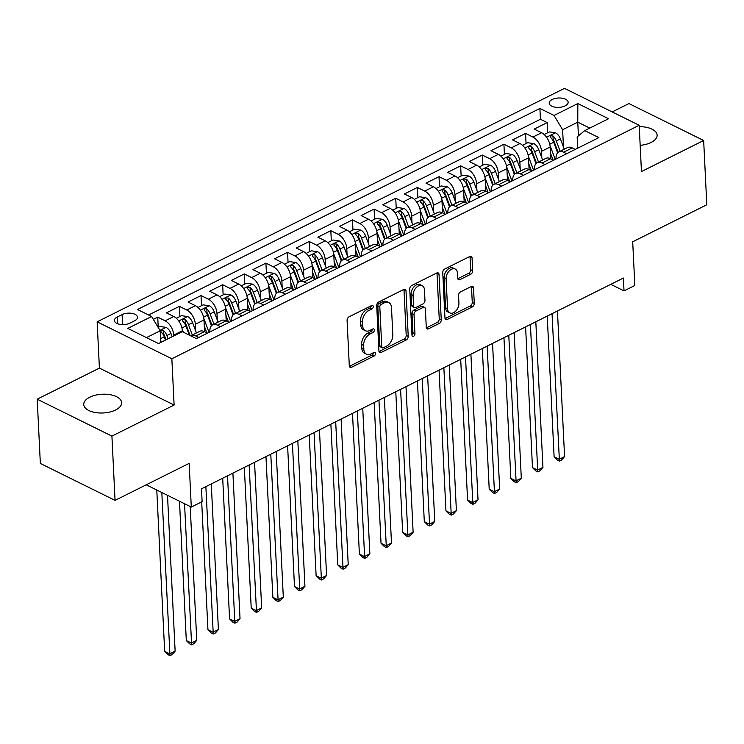 <?xml version="1.0" encoding="UTF-8"?>
<svg xmlns="http://www.w3.org/2000/svg" width="744" height="744" viewBox="0 0 744 744"><rect width="100%" height="100%" fill="white"/><g stroke="black" fill="none" stroke-linecap="round" stroke-linejoin="round"><path stroke-width="1.12" d="M373.218 306.556A2.037 1.321 116.3 0 0 372.632 305.468A2.037 1.321 116.3 0 0 371.637 305.533L349.076 316.805A2.911 1.888 116.3 0 0 347.076 320.385L349.299 365.806A2.911 1.888 116.3 0 0 350.136 367.359A2.911 1.888 116.3 0 0 351.549 367.276L374.111 356.004A2.037 1.321 116.3 0 0 375.506 353.493A2.037 1.321 116.3 0 0 374.93 352.405A2.037 1.321 116.3 0 0 373.934 352.47L371.014 353.93A9.3 6.045 116.3 0 1 366.494 354.191A9.3 6.045 116.3 0 1 363.825 349.243L363.639 345.458A9.3 6.045 116.3 0 1 370.038 333.991L372.958 332.531A2.037 1.321 116.3 0 0 374.362 330.02A2.037 1.321 116.3 0 0 373.776 328.941A2.037 1.321 116.3 0 0 372.791 328.997L369.87 330.457A9.3 6.045 116.3 0 1 365.351 330.717A9.3 6.045 116.3 0 1 362.681 325.779L362.495 321.994A9.3 6.045 116.3 0 1 368.894 310.518L371.814 309.058A2.037 1.321 116.3 0 0 373.218 306.556M640.175 145.34A18.953 9.384 -2.8 0 0 651.093 142.467A18.953 9.384 -2.8 0 0 657.11 135.157A18.953 9.384 -2.8 0 0 639.254 126.666M89.764 397.212A18.953 9.384 -2.8 0 0 83.746 404.522A18.953 9.384 -2.8 0 0 95.344 412.529A18.953 9.384 -2.8 0 0 115.608 409.991A18.953 9.384 -2.8 0 0 121.616 402.671A18.953 9.384 -2.8 0 0 110.019 394.673A18.953 9.384 -2.8 0 0 89.764 397.212M552.215 99.501A9.477 4.687 -2.8 0 0 549.212 103.165A9.477 4.687 -2.8 0 0 555.005 107.164A9.477 4.687 -2.8 0 0 565.142 105.89A9.477 4.687 -2.8 0 0 568.146 102.235A9.477 4.687 -2.8 0 0 562.352 98.236A9.477 4.687 -2.8 0 0 552.215 99.501M470.682 274.276A2.911 1.888 116.3 0 0 472.682 270.695L472.059 257.945A2.911 1.888 116.3 0 0 471.222 256.401A2.911 1.888 116.3 0 0 469.808 256.485L444.754 269.002A2.911 1.888 116.3 0 0 442.754 272.592L444.968 318.014A2.911 1.888 116.3 0 0 445.805 319.557A2.911 1.888 116.3 0 0 447.218 319.474L472.282 306.956A2.911 1.888 116.3 0 0 474.281 303.375L473.528 287.974A2.911 1.888 116.3 0 0 472.691 286.431A2.911 1.888 116.3 0 0 471.278 286.514L460.555 291.871A2.911 1.888 116.3 0 0 458.555 295.461L458.927 303.096A7.775 5.05 116.3 0 1 455.923 310.88A7.775 5.05 116.3 0 1 449.804 312.899A7.775 5.05 116.3 0 1 447.562 308.769L446.102 278.861A7.775 5.05 116.3 0 1 449.106 271.076A7.775 5.05 116.3 0 1 455.226 269.049A7.775 5.05 116.3 0 1 457.467 273.188L457.709 278.172A2.911 1.888 116.3 0 0 458.546 279.716A2.911 1.888 116.3 0 0 459.959 279.632L470.682 274.276L468.664 273.281A2.911 1.888 116.3 0 0 470.664 269.691L470.041 256.95A2.911 1.888 116.3 0 0 469.957 256.42M111.916 436.114L174.115 405.043L99.408 368.113L37.2 399.184L111.916 436.114L115.06 500.387L189.162 463.373L191.292 507.073L202.117 501.67L201.485 488.817L623.388 278.042L624.021 290.895L634.837 285.491L632.698 241.791L706.8 204.767L703.657 140.495L628.94 103.565L612.182 111.944M174.115 405.043L171.855 358.766L639.189 125.29L641.449 171.566L703.657 140.495M406.01 290.941A2.911 1.888 116.3 0 0 405.173 289.397A2.911 1.888 116.3 0 0 403.76 289.481L378.705 301.999A2.911 1.888 116.3 0 0 376.706 305.589L378.919 351.01A2.911 1.888 116.3 0 0 379.756 352.554A2.911 1.888 116.3 0 0 381.17 352.47L406.233 339.952A2.911 1.888 116.3 0 0 408.233 336.372L406.01 290.941L403.992 289.946A2.911 1.888 116.3 0 0 403.908 289.416M411.73 285.501L436.784 272.983A2.911 1.888 116.3 0 1 438.197 272.899A2.911 1.888 116.3 0 1 439.034 274.443L441.257 319.873A2.911 1.888 116.3 0 1 439.258 323.454L428.525 328.811A2.911 1.888 116.3 0 1 427.121 328.894A2.911 1.888 116.3 0 1 426.284 327.351L425.382 308.927A2.911 1.888 116.3 0 0 424.545 307.384A2.911 1.888 116.3 0 0 423.131 307.467L416.017 311.02A2.911 1.888 116.3 0 0 414.017 314.6L414.957 333.786A2.037 1.321 116.3 0 1 414.176 335.823A2.037 1.321 116.3 0 1 412.567 336.353A2.037 1.321 116.3 0 1 411.981 335.265L409.73 289.091A2.911 1.888 116.3 0 1 411.73 285.501M115.06 500.387L40.343 463.456L37.2 399.184M547.686 132.748L547.193 122.611L534.211 129.093L541.576 132.739L532.927 137.063A11.848 6.845 63.5 0 1 541.502 151.339L541.827 157.933M526.054 143.555L525.552 133.418L512.57 139.9L519.944 143.546L511.286 147.87A11.848 6.845 63.5 0 1 519.87 162.145L520.196 168.739M504.413 154.361L503.921 144.224L490.938 150.716L498.313 154.352L489.654 158.677A11.848 6.845 63.5 0 1 498.238 172.952L498.554 179.546M482.782 165.177L482.279 155.04L469.306 161.522L476.671 165.168L468.013 169.483A11.848 6.845 63.5 0 1 476.597 183.768L476.923 190.352M461.141 175.984L460.648 165.847L447.665 172.329L455.04 175.975L446.381 180.299A11.848 6.845 63.5 0 1 454.965 194.575L455.282 201.159M439.509 186.791L439.016 176.654L426.033 183.136L433.399 186.781L424.75 191.106A11.848 6.845 63.5 0 1 433.324 205.381L433.65 211.975M417.868 197.597L417.375 187.46L404.392 193.952L411.767 197.588L403.108 201.912A11.848 6.845 63.5 0 1 411.692 216.188L412.009 222.782M396.236 208.413L395.743 198.276L382.76 204.758L390.126 208.404L381.477 212.719A11.848 6.845 63.5 0 1 390.051 227.004L390.377 233.588M374.595 219.22L374.102 209.083L361.119 215.565L368.494 219.21L359.836 223.535A11.848 6.845 63.5 0 1 368.419 237.81L368.736 244.395M352.963 230.026L352.47 219.889L339.487 226.371L346.853 230.017L338.204 234.341A11.848 6.845 63.5 0 1 346.778 248.617L347.104 255.211M331.331 240.833L330.829 230.696L317.846 237.187L325.221 240.823L316.563 245.148A11.848 6.845 63.5 0 1 325.147 259.423L325.472 266.017M309.69 251.649L309.197 241.502L296.214 247.994L303.58 251.639L294.931 255.955A11.848 6.845 63.5 0 1 303.506 270.23L303.831 276.824M288.058 262.455L287.556 252.318L274.573 258.8L281.948 262.446L273.29 266.771A11.848 6.845 63.5 0 1 281.874 281.046L282.199 287.63M266.417 273.262L265.924 263.125L252.941 269.607L260.316 273.253L251.658 277.577A11.848 6.845 63.5 0 1 260.242 291.853L260.558 298.446M244.785 284.069L244.283 273.932L231.31 280.423L238.675 284.059L230.026 288.384A11.848 6.845 63.5 0 1 238.601 302.659L238.926 309.253M223.144 294.875L222.651 284.738L209.668 291.229L217.043 294.875L208.385 299.19A11.848 6.845 63.5 0 1 216.969 313.466L217.285 320.06M201.512 305.691L201.02 295.554L188.037 302.036L195.402 305.682L186.753 310.006A11.848 6.845 63.5 0 1 195.328 324.282L195.653 330.866M179.871 316.498L179.378 306.361L166.396 312.843L173.77 316.488A11.848 6.845 63.5 0 1 182.345 330.764L182.392 331.722M541.576 132.739A11.848 6.845 -116.5 0 1 550.16 147.014L550.737 158.77M519.944 143.546A11.848 6.845 -116.5 0 1 528.528 157.821L529.096 169.576M498.313 154.352A11.848 6.845 -116.5 0 1 506.887 168.628L507.464 180.383M476.671 165.168A11.848 6.845 -116.5 0 1 485.255 179.444L485.823 191.189M455.04 175.975A11.848 6.845 -116.5 0 1 463.614 190.25L464.191 202.005M433.399 186.781A11.848 6.845 -116.5 0 1 441.983 201.057L442.559 212.812M411.767 197.588A11.848 6.845 -116.5 0 1 420.341 211.863L420.918 223.619M390.126 208.404A11.848 6.845 -116.5 0 1 398.71 222.679L399.286 234.425M368.494 219.21A11.848 6.845 -116.5 0 1 377.069 233.486L377.645 245.241M346.853 230.017A11.848 6.845 -116.5 0 1 355.437 244.292L356.013 256.048M325.221 240.823A11.848 6.845 -116.5 0 1 333.796 255.099L334.372 266.854M303.58 251.639A11.848 6.845 -116.5 0 1 312.164 265.915L312.74 277.661M281.948 262.446A11.848 6.845 -116.5 0 1 290.532 276.722L291.099 288.467M260.316 273.253A11.848 6.845 -116.5 0 1 268.891 287.528L269.468 299.283M238.675 284.059A11.848 6.845 -116.5 0 1 247.259 298.335L247.826 310.09M217.043 294.875A11.848 6.845 -116.5 0 1 225.618 309.151L226.195 320.897M195.402 305.682A11.848 6.845 -116.5 0 1 203.986 319.957L204.563 331.703M129.837 323.156L134.599 320.785A9.179 4.548 -2.8 0 0 137.51 317.242A9.179 4.548 -2.8 0 0 131.893 313.363A9.179 4.548 -2.8 0 0 122.081 314.591L117.32 316.972A9.179 4.548 -2.8 0 0 114.409 320.515A9.179 4.548 -2.8 0 0 120.026 324.384A9.179 4.548 -2.8 0 0 129.837 323.156M171.855 358.766L97.139 321.836L564.482 88.359L639.189 125.29M547.193 122.611L540.423 119.263L539.902 108.466L137.473 309.513L151.599 316.498L160.183 330.773L160.751 342.435M539.902 108.466L554.038 115.45L577.837 103.565L608.527 118.733L584.728 130.628L598.864 137.612L196.435 338.659L182.299 331.666L158.5 343.561L127.801 328.392L151.599 316.498M556.066 158.993L556.047 158.528A11.848 6.845 63.5 0 1 558.828 151.916A11.848 6.845 63.5 0 1 563.617 152.232L566.621 153.72M534.434 169.799L534.406 169.334A11.848 6.845 63.5 0 1 537.187 162.722A11.848 6.845 63.5 0 1 541.985 163.038L544.989 164.526M512.793 180.606L512.774 180.141A11.848 6.845 63.5 0 1 515.555 173.538A11.848 6.845 63.5 0 1 520.344 173.845L523.348 175.333M491.161 191.413L491.133 190.948A11.848 6.845 63.5 0 1 493.914 184.345A11.848 6.845 63.5 0 1 498.713 184.661L501.716 186.14M469.52 202.228L469.501 201.754A11.848 6.845 63.5 0 1 472.282 195.151A11.848 6.845 63.5 0 1 477.071 195.467L480.075 196.955M447.888 213.035L447.86 212.57A11.848 6.845 63.5 0 1 450.65 205.958A11.848 6.845 63.5 0 1 455.44 206.274L458.444 207.762M426.247 223.842L426.228 223.377A11.848 6.845 63.5 0 1 429.009 216.774A11.848 6.845 63.5 0 1 433.798 217.081L436.802 218.569M404.615 234.648L404.597 234.183A11.848 6.845 63.5 0 1 407.377 227.58A11.848 6.845 63.5 0 1 412.167 227.897L415.171 229.375M382.983 245.464L382.955 244.99A11.848 6.845 63.5 0 1 385.736 238.387A11.848 6.845 63.5 0 1 390.526 238.703L393.539 240.191M361.342 256.271L361.324 255.806A11.848 6.845 63.5 0 1 364.104 249.194A11.848 6.845 63.5 0 1 368.894 249.51L371.898 250.998M339.71 267.077L339.683 266.612A11.848 6.845 63.5 0 1 342.463 260.009A11.848 6.845 63.5 0 1 347.262 260.316L350.266 261.804M318.069 277.884L318.051 277.419A11.848 6.845 63.5 0 1 320.831 270.816A11.848 6.845 63.5 0 1 325.621 271.132L328.625 272.611M296.438 288.7L296.41 288.226A11.848 6.845 63.5 0 1 299.19 281.623A11.848 6.845 63.5 0 1 303.989 281.939L306.993 283.427M274.796 299.507L274.778 299.042A11.848 6.845 63.5 0 1 277.558 292.429A11.848 6.845 63.5 0 1 282.348 292.745L285.352 294.233M253.165 310.313L253.137 309.848A11.848 6.845 63.5 0 1 255.917 303.236A11.848 6.845 63.5 0 1 260.716 303.552L263.72 305.04M231.524 321.12L231.505 320.655A11.848 6.845 63.5 0 1 234.286 314.052A11.848 6.845 63.5 0 1 239.075 314.368L242.079 315.847M209.892 331.936L209.864 331.461A11.848 6.845 63.5 0 1 212.654 324.858A11.848 6.845 63.5 0 1 217.443 325.175L220.447 326.663M158.24 327.304L157.747 317.167L165.112 320.813A11.848 6.845 63.5 0 1 173.696 335.088L173.733 335.944M190.715 335.832A11.848 6.845 63.5 0 1 191.013 335.665L199.671 331.34A11.848 6.845 63.5 0 1 204.46 331.657L207.464 333.145M191.013 335.665A11.848 6.845 63.5 0 1 195.802 335.981L198.806 337.469M575.279 149.395L572.276 147.907A11.848 6.845 -116.5 0 0 567.477 147.591L558.828 151.916M553.638 160.202L550.634 158.714A11.848 6.845 -116.5 0 0 545.845 158.398L537.187 162.722M532.006 171.008L529.003 169.53A11.848 6.845 -116.5 0 0 524.204 169.214L515.555 173.538M510.365 181.824L507.361 180.336A11.848 6.845 -116.5 0 0 502.572 180.02L493.914 184.345M488.734 192.631L485.73 191.143A11.848 6.845 -116.5 0 0 480.94 190.827L472.282 195.151M467.093 203.438L464.089 201.95A11.848 6.845 -116.5 0 0 459.299 201.633L450.65 205.958M445.461 214.244L442.457 212.765A11.848 6.845 -116.5 0 0 437.667 212.449L429.009 216.774M423.829 225.051L420.825 223.572A11.848 6.845 -116.5 0 0 416.026 223.256L407.377 227.58M402.188 235.867L399.184 234.379A11.848 6.845 -116.5 0 0 394.394 234.062L385.736 238.387M380.556 246.673L377.552 245.185A11.848 6.845 -116.5 0 0 372.753 244.869L364.104 249.194M358.915 257.48L355.911 256.001A11.848 6.845 -116.5 0 0 351.122 255.685L342.463 260.009M337.283 268.286L334.279 266.808A11.848 6.845 -116.5 0 0 329.48 266.492L320.831 270.816M315.642 279.102L312.638 277.614A11.848 6.845 -116.5 0 0 307.849 277.298L299.19 281.623M294.01 289.909L291.006 288.421A11.848 6.845 -116.5 0 0 286.208 288.105L277.558 292.429M272.369 300.716L269.365 299.237A11.848 6.845 -116.5 0 0 264.576 298.921L255.917 303.236M250.737 311.522L247.733 310.043A11.848 6.845 -116.5 0 0 242.944 309.727L234.286 314.052M229.096 322.338L226.092 320.85A11.848 6.845 -116.5 0 0 221.303 320.534L212.654 324.858M179.378 306.361L186.753 310.006M201.02 295.554L208.385 299.19M222.651 284.738L230.026 288.384M244.283 273.932L251.658 277.577M265.924 263.125L273.29 266.771M287.556 252.318L294.931 255.955M309.197 241.502L316.563 245.148M330.829 230.696L338.204 234.341M352.47 219.889L359.836 223.535M374.102 209.083L381.477 212.719M395.743 198.276L403.108 201.912M417.375 187.46L424.75 191.106M439.016 176.654L446.381 180.299M460.648 165.847L468.013 169.483M482.279 155.04L489.654 158.677M503.921 144.224L511.286 147.87M525.552 133.418L532.927 137.063M540.423 119.263L148.595 315.01M157.747 317.167L153.329 319.371M578.432 135.854L577.763 122.165L562.613 129.735L563.468 147.117M160.183 330.773L146.484 337.618M99.408 368.113L97.139 321.836M610.768 284.348L624.021 290.895M146.243 484.809L191.292 507.073M589.778 128.108L577.763 122.165L577.837 103.565M577.707 148.177L577.149 136.915L584.728 130.628M562.613 129.735L554.038 115.45M371.191 305.747A2.037 1.321 116.3 0 1 369.796 308.062L366.876 309.523A9.3 6.045 116.3 0 0 360.477 320.99L362.495 321.994M365.351 330.717L363.332 329.722A9.3 6.045 116.3 0 1 360.663 324.775L360.477 320.99M366.494 354.191L364.476 353.195A9.3 6.045 116.3 0 1 361.807 348.248L361.621 344.463A9.3 6.045 116.3 0 1 368.02 332.996L370.94 331.536A2.037 1.321 116.3 0 0 372.344 329.22M349.382 366.346A2.911 1.888 116.3 0 0 349.522 366.271L372.093 355A2.037 1.321 116.3 0 0 373.488 352.693M379.003 351.54A2.911 1.888 116.3 0 0 379.152 351.475L404.215 338.957A2.911 1.888 116.3 0 0 406.215 335.367L403.992 289.946M381.207 304.37A2.037 1.321 116.3 0 0 379.812 306.872L381.765 346.751A2.037 1.321 116.3 0 0 382.342 347.829A2.037 1.321 116.3 0 0 383.337 347.774L386.415 346.23A9.3 6.045 116.3 0 0 392.813 334.763L391.483 307.505A9.3 6.045 116.3 0 0 388.805 302.566A9.3 6.045 116.3 0 0 384.295 302.827L381.207 304.37L379.189 303.366A2.037 1.321 116.3 0 0 377.794 305.877L379.812 306.872M382.342 347.829L380.324 346.834A2.037 1.321 116.3 0 1 379.738 345.746L377.794 305.877M388.805 302.566L386.787 301.562A9.3 6.045 116.3 0 0 382.267 301.832L384.295 302.827M379.189 303.366L382.267 301.832M426.358 327.881A2.911 1.888 116.3 0 0 426.507 327.816L437.24 322.459A2.911 1.888 116.3 0 0 439.239 318.869L437.016 273.448A2.911 1.888 116.3 0 0 436.933 272.918M424.545 307.384L422.527 306.389A2.911 1.888 116.3 0 0 421.113 306.463L413.999 310.025A2.911 1.888 116.3 0 0 411.999 313.605L412.939 332.782L414.957 333.786M411.971 334.995A2.037 1.321 116.3 0 0 412.939 332.782M424.443 289.816A7.775 5.05 116.3 0 0 422.211 285.677A7.775 5.05 116.3 0 0 416.091 287.705A7.775 5.05 116.3 0 0 413.087 295.489L413.599 306.026A2.911 1.888 116.3 0 0 414.436 307.57A2.911 1.888 116.3 0 0 415.849 307.486L422.964 303.933A2.911 1.888 116.3 0 0 424.964 300.344L424.443 289.816M422.211 285.677L420.193 284.682A7.775 5.05 116.3 0 0 414.073 286.7A7.775 5.05 116.3 0 0 411.069 294.494L413.087 295.489M414.436 307.57L412.418 306.575A2.911 1.888 116.3 0 1 411.581 305.021L411.069 294.494M457.793 278.702A2.911 1.888 116.3 0 0 457.932 278.637L468.664 273.281M455.226 269.049L453.208 268.054A7.775 5.05 116.3 0 0 447.088 270.081A7.775 5.05 116.3 0 0 444.084 277.865L446.102 278.861M449.804 312.899L447.776 311.903A7.775 5.05 116.3 0 1 445.544 307.774L444.084 277.865M445.052 318.544A2.911 1.888 116.3 0 0 445.2 318.478L470.264 305.961A2.911 1.888 116.3 0 0 472.263 302.371L471.51 286.979A2.911 1.888 116.3 0 0 471.426 286.449M160.648 340.203L161.355 342.128M158.128 327.36L159.895 326.477L166.098 327.397A7.849 4.529 63.5 0 1 170.962 333.461L172.18 336.725M156.779 490.017L164.666 651.363L169.716 653.855L175.128 651.149L167.502 495.318M168.07 338.78L166.851 335.516A7.849 4.529 -116.5 0 0 163.522 330.513L160.862 330.336L160.927 331.805A7.849 4.529 63.5 0 1 164.257 336.809L165.466 340.073M163.522 330.513L163.699 334.214A3.999 2.306 63.5 0 1 164.582 335.851L166.042 339.794M161.829 492.509L169.985 655.641L167.967 654.636L164.666 651.363M175.128 651.149L172.152 654.553L169.985 655.641M182.168 329.09L183.312 332.168M176.337 318.265L181.536 315.67L187.739 316.581A7.849 4.529 63.5 0 1 192.603 322.654L196.425 332.959M179.49 501.242L186.307 640.547L191.347 643.049L196.76 640.342L190.213 506.543M192.315 335.014L188.492 324.7A7.849 4.529 -116.5 0 0 185.154 319.706L182.503 319.529L182.559 320.999A7.849 4.529 63.5 0 1 185.888 326.002L189.283 335.126M185.154 319.706L185.34 323.408A3.999 2.306 63.5 0 1 186.214 325.044L190.111 335.535M184.54 503.735L191.627 644.825L189.608 643.83L186.307 640.547M196.76 640.342L193.784 643.746L191.627 644.825M204.284 326.03L206.804 332.819M203.8 318.283L209.027 332.363M197.969 307.458L203.168 304.863L209.371 305.775A7.849 4.529 63.5 0 1 214.235 311.838L218.066 322.152M201.689 501.884L207.939 629.74L212.989 632.233L218.401 629.536L211.277 483.926M213.956 324.207L210.124 313.894A7.849 4.529 -116.5 0 0 206.795 308.89L204.135 308.723L204.191 310.192A7.849 4.529 63.5 0 1 207.53 315.196L211.454 325.77M206.795 308.89L206.972 312.592A3.999 2.306 63.5 0 1 207.855 314.238L211.956 325.295M205.865 486.623L213.258 634.018L211.24 633.023L207.939 629.74M218.401 629.536L215.425 632.939L213.258 634.018M225.916 315.224L228.436 322.003M225.441 307.477L230.668 321.557M219.61 296.651L224.809 294.047L231.012 294.968A7.849 4.529 63.5 0 1 235.876 301.032L239.698 311.345M222.698 478.225L229.58 618.934L234.62 621.426L240.033 618.729L232.909 473.119M235.588 313.401L231.765 303.087A7.849 4.529 -116.5 0 0 228.427 298.084L225.776 297.907L225.832 299.386A7.849 4.529 63.5 0 1 229.161 304.38L233.095 314.954M228.427 298.084L228.613 301.785A3.999 2.306 63.5 0 1 229.487 303.431L233.597 314.489M227.506 475.816L234.899 623.212L232.881 622.216L229.58 618.934M240.033 618.729L237.057 622.133L234.899 623.212M247.557 304.417L250.068 311.197M247.073 296.67L252.3 310.741M241.242 285.836L246.441 283.241L252.644 284.162A7.849 4.529 63.5 0 1 257.508 290.225L261.339 300.539M244.33 467.409L251.212 608.127L256.262 610.619L261.665 607.913L254.55 462.303M257.229 302.585L253.397 292.28A7.849 4.529 -116.5 0 0 250.068 287.277L247.408 287.1L247.464 288.57A7.849 4.529 63.5 0 1 250.802 293.573L254.727 304.147M250.068 287.277L250.244 290.978A3.999 2.306 63.5 0 1 251.128 292.615L255.229 303.682M249.138 465.009L256.531 612.405L254.513 611.401L251.212 608.127M261.665 607.913L258.698 611.326L256.531 612.405M269.188 293.601L271.709 300.39M268.714 285.854L273.941 299.934M262.874 275.029L268.082 272.434L274.285 273.346A7.849 4.529 63.5 0 1 279.139 279.418L282.971 289.723M265.971 456.602L272.853 597.311L277.893 599.813L283.306 597.106L276.182 451.496M278.861 291.778L275.029 281.464A7.849 4.529 -116.5 0 0 271.7 276.47L269.049 276.294L269.105 277.763A7.849 4.529 63.5 0 1 272.434 282.767L276.359 293.341M271.7 276.47L271.876 280.172A3.999 2.306 63.5 0 1 272.76 281.809L276.87 292.866M270.779 454.203L278.172 601.589L276.145 600.594L272.853 597.311M283.306 597.106L280.33 600.51L278.172 601.589M290.83 282.794L293.341 289.583M290.346 275.048L295.573 289.128M284.515 264.222L289.714 261.628L295.917 262.539A7.849 4.529 63.5 0 1 300.781 268.603L304.612 278.916M287.603 445.796L294.484 586.505L299.534 589.006L304.938 586.3L297.823 440.69M300.502 280.972L296.67 270.658A7.849 4.529 -116.5 0 0 293.331 265.664L290.681 265.487L290.737 266.957A7.849 4.529 63.5 0 1 294.075 271.96L298 282.534M293.331 265.664L293.517 269.356A3.999 2.306 63.5 0 1 294.401 271.002L298.502 282.06M292.411 443.387L299.804 590.783L297.786 589.787L294.484 586.505M304.938 586.3L301.971 589.704L299.804 590.783M312.461 271.988L314.982 278.768M311.987 264.241L317.214 278.321M306.147 253.416L311.355 250.812L317.548 251.732A7.849 4.529 63.5 0 1 322.412 257.796L326.244 268.11M309.234 434.989L316.116 575.698L321.166 578.19L326.579 575.493L319.455 429.883M322.133 270.165L318.302 259.851A7.849 4.529 -116.5 0 0 314.972 254.848L312.322 254.671L312.378 256.15A7.849 4.529 63.5 0 1 315.707 261.144L319.632 271.718M314.972 254.848L315.149 258.549A3.999 2.306 63.5 0 1 316.033 260.195L320.143 271.253M314.042 432.58L321.436 579.976L319.418 578.981L316.116 575.698M326.579 575.493L323.603 578.897L321.436 579.976M334.093 261.181L336.613 267.961M333.619 253.434L338.846 267.505M327.788 242.6L332.987 240.005L339.19 240.926A7.849 4.529 63.5 0 1 344.053 246.989L347.885 257.303M330.875 424.173L337.757 564.891L342.807 567.384L348.211 564.677L341.096 419.067M343.765 259.349L339.943 249.045A7.849 4.529 -116.5 0 0 336.604 244.041L333.954 243.865L334.01 245.343A7.849 4.529 63.5 0 1 337.348 250.337L341.273 260.912M336.604 244.041L336.79 247.743A3.999 2.306 63.5 0 1 337.674 249.379L341.775 260.447M335.683 421.774L343.077 569.169L341.059 568.165L337.757 564.891M348.211 564.677L345.244 568.091L343.077 569.169M355.734 250.365L358.255 257.154M355.26 242.618L360.487 256.699M349.42 231.793L354.618 229.198L360.821 230.11A7.849 4.529 63.5 0 1 365.685 236.183L369.517 246.487M352.507 413.366L359.389 554.075L364.439 556.577L369.852 553.871L362.728 408.261M365.406 248.543L361.575 238.229A7.849 4.529 -116.5 0 0 358.245 233.235L355.586 233.058L355.651 234.527A7.849 4.529 63.5 0 1 358.98 239.531L362.905 250.105M358.245 233.235L358.422 236.936A3.999 2.306 63.5 0 1 359.306 238.573L363.416 249.631M357.315 410.967L364.709 558.363L362.691 557.358L359.389 554.075M369.852 553.871L366.876 557.275L364.709 558.363M377.366 239.559L379.886 246.348M376.892 231.812L382.118 245.892M371.061 220.987L376.259 218.392L382.463 219.303A7.849 4.529 63.5 0 1 387.326 225.367L391.149 235.681M374.148 402.56L381.03 543.269L386.08 545.771L391.483 543.064L384.36 397.454M387.038 237.736L383.216 227.422A7.849 4.529 -116.5 0 0 379.877 222.428L377.227 222.251L377.282 223.721A7.849 4.529 63.5 0 1 380.621 228.724L384.546 239.298M379.877 222.428L380.063 226.12A3.999 2.306 63.5 0 1 380.937 227.766L385.048 238.824M378.956 400.16L386.35 547.547L384.332 546.552L381.03 543.269M391.483 543.064L388.507 546.468L386.35 547.547M399.007 228.752L401.528 235.532M398.524 221.005L403.75 235.085M392.692 210.18L397.891 207.576L404.094 208.497A7.849 4.529 63.5 0 1 408.958 214.56L412.79 224.874M395.78 391.753L402.662 532.462L407.712 534.955L413.125 532.258L406.001 386.648M408.679 226.929L404.848 216.616A7.849 4.529 -116.5 0 0 401.518 211.612L398.858 211.436L398.923 212.914A7.849 4.529 63.5 0 1 402.253 217.908L406.178 228.482M401.518 211.612L401.695 215.314A3.999 2.306 63.5 0 1 402.578 216.96L406.68 228.017M400.588 389.344L407.982 536.74L405.964 535.745L402.662 532.462M413.125 532.258L410.149 535.661L407.982 536.74M420.639 217.946L423.159 224.725M420.165 210.199L425.391 224.27M414.334 199.373L419.532 196.769L425.735 197.69A7.849 4.529 63.5 0 1 430.599 203.754L434.422 214.067M417.421 380.937L424.303 521.656L429.344 524.148L434.756 521.451L427.633 375.832M430.311 216.113L426.489 205.809A7.849 4.529 -116.5 0 0 423.15 200.806L420.5 200.629L420.555 202.108A7.849 4.529 63.5 0 1 423.885 207.102L427.819 217.676M423.15 200.806L423.336 204.507A3.999 2.306 63.5 0 1 424.21 206.144L428.321 217.211M422.229 378.538L429.623 525.934L427.605 524.929L424.303 521.656M434.756 521.451L431.78 524.855L429.623 525.934M442.28 207.13L444.8 213.919M441.797 199.383L447.023 213.463M435.965 188.558L441.164 185.963L447.367 186.874A7.849 4.529 63.5 0 1 452.231 192.947L456.063 203.252M439.053 370.131L445.935 510.849L450.985 513.341L456.398 510.635L449.274 365.025M451.952 205.307L448.121 194.993A7.849 4.529 -116.5 0 0 444.791 189.999L442.131 189.822L442.187 191.292A7.849 4.529 63.5 0 1 445.526 196.295L449.45 206.869M444.791 189.999L444.968 193.7A3.999 2.306 63.5 0 1 445.851 195.337L449.953 206.395M443.861 367.731L451.255 515.127L449.237 514.123L445.935 510.849M456.398 510.635L453.422 514.039L451.255 515.127M463.912 196.323L466.432 203.112M463.438 188.576L468.664 202.656M457.607 177.751L462.805 175.156L469.008 176.068A7.849 4.529 63.5 0 1 473.872 182.131L477.695 192.445M460.694 359.324L467.576 500.033L472.617 502.535L478.029 499.829L470.906 354.218M473.584 194.5L469.762 184.187A7.849 4.529 -116.5 0 0 466.423 179.192L463.772 179.016L463.828 180.485A7.849 4.529 63.5 0 1 467.158 185.488L471.092 196.063M466.423 179.192L466.609 182.885A3.999 2.306 63.5 0 1 467.483 184.531L471.594 195.588M465.502 356.925L472.896 504.311L470.868 503.316L467.576 500.033M478.029 499.829L475.053 503.232L472.896 504.311M485.553 185.516L488.064 192.296M485.069 177.77L490.296 191.85M479.238 166.944L484.437 164.34L490.64 165.261A7.849 4.529 63.5 0 1 495.504 171.325L499.336 181.638M482.326 348.518L489.208 489.226L494.258 491.719L499.661 489.022L492.547 343.412M495.225 183.694L491.393 173.38A7.849 4.529 -116.5 0 0 488.064 168.377L485.404 168.2L485.46 169.678A7.849 4.529 63.5 0 1 488.799 174.673L492.723 185.247M488.064 168.377L488.241 172.078A3.999 2.306 63.5 0 1 489.124 173.724L493.226 184.782M487.134 346.109L494.528 493.505L492.509 492.509L489.208 489.226M499.661 489.022L496.694 492.426L494.528 493.505M507.185 174.71L509.705 181.49M506.711 166.963L511.937 181.034M500.87 156.138L506.078 153.534L512.281 154.454A7.849 4.529 63.5 0 1 517.136 160.518L520.967 170.832M503.958 337.702L510.84 478.42L515.89 480.912L521.302 478.215L514.178 332.596M516.857 172.887L513.025 162.573A7.849 4.529 -116.5 0 0 509.696 157.57L507.045 157.393L507.101 158.872A7.849 4.529 63.5 0 1 510.431 163.866L514.355 174.44M509.696 157.57L509.873 161.271A3.999 2.306 63.5 0 1 510.756 162.908L514.867 173.975M508.775 335.302L516.169 482.698L514.141 481.694L510.84 478.42M521.302 478.215L518.326 481.619L516.169 482.698M528.817 163.894L531.337 170.683M528.342 156.147L533.569 170.227M522.511 145.322L527.71 142.727L533.913 143.638A7.849 4.529 63.5 0 1 538.777 149.711L542.609 160.016M525.599 326.895L532.481 467.613L537.531 470.106L542.934 467.399L535.82 321.789M538.498 162.071L534.666 151.757A7.849 4.529 -116.5 0 0 531.328 146.763L528.677 146.587L528.733 148.056A7.849 4.529 63.5 0 1 532.072 153.059L535.996 163.633M531.328 146.763L531.514 150.465A3.999 2.306 63.5 0 1 532.397 152.102L536.498 163.159M530.407 324.496L537.8 471.891L535.782 470.887L532.481 467.613M542.934 467.399L539.967 470.803L537.8 471.891M550.458 153.087L552.978 159.876M549.983 145.34L555.21 159.421M544.143 134.515L549.351 131.921L555.545 132.832A7.849 4.529 63.5 0 1 560.409 138.895L564.24 149.209M547.231 316.088L554.113 456.797L559.163 459.299L564.575 456.593L557.451 310.983M560.13 151.265L556.298 140.951A7.849 4.529 -116.5 0 0 552.969 135.957L550.318 135.78L550.374 137.249A7.849 4.529 63.5 0 1 553.703 142.253L557.628 152.827M552.969 135.957L553.145 139.649A3.999 2.306 63.5 0 1 554.029 141.295L558.139 152.353M552.039 313.689L559.432 461.075L557.414 460.08L554.113 456.797M564.575 456.593L561.599 459.997L559.432 461.075M550.16 147.014L541.502 151.339M528.528 157.821L519.87 162.145M506.887 168.628L498.238 172.952M485.255 179.444L476.597 183.768M463.614 190.25L454.965 194.575M441.983 201.057L433.324 205.381M420.341 211.863L411.692 216.188M398.71 222.679L390.051 227.004M377.069 233.486L368.419 237.81M355.437 244.292L346.778 248.617M333.796 255.099L325.147 259.423M312.164 265.915L303.506 270.23M290.532 276.722L281.874 281.046M268.891 287.528L260.242 291.853M247.259 298.335L238.601 302.659M225.618 309.151L216.969 313.466M203.986 319.957L195.328 324.282M182.345 330.764L173.696 335.088M204.46 331.657L195.802 335.981M572.276 147.907L563.617 152.232M550.634 158.714L541.985 163.038M529.003 169.53L520.344 173.845M507.361 180.336L498.713 184.661M485.73 191.143L477.071 195.467M464.089 201.95L455.44 206.274M442.457 212.765L433.798 217.081M420.825 223.572L412.167 227.897M399.184 234.379L390.526 238.703M377.552 245.185L368.894 249.51M355.911 256.001L347.262 260.316M334.279 266.808L325.621 271.132M312.638 277.614L303.989 281.939M291.006 288.421L282.348 292.745M269.365 299.237L260.716 303.552M247.733 310.043L239.075 314.368M226.092 320.85L217.443 325.175M173.77 316.488L165.112 320.813M117.654 323.752L117.32 316.972M122.574 324.626L122.081 314.591M366.876 309.523L368.894 310.518M360.663 324.775L362.681 325.779M370.94 331.536L372.958 332.531M368.02 332.996L370.038 333.991M361.621 344.463L363.639 345.458M361.807 348.248L363.825 349.243M372.093 355L374.111 356.004M349.522 366.271L351.549 367.276M369.796 308.062L371.814 309.058M406.215 335.367L408.233 336.372M404.215 338.957L406.233 339.952M379.152 351.475L381.17 352.47M379.738 345.746L381.765 346.751M437.016 273.448L439.034 274.443M439.239 318.869L441.257 319.873M437.24 322.459L439.258 323.454M426.507 327.816L428.525 328.811M421.113 306.463L423.131 307.467M413.999 310.025L416.017 311.02M411.999 313.605L414.017 314.6M411.581 305.021L413.599 306.026M457.932 278.637L459.959 279.632M445.544 307.774L447.562 308.769M471.51 286.979L473.528 287.974M472.263 302.371L474.281 303.375M470.264 305.961L472.282 306.956M445.2 318.478L447.218 319.474M470.041 256.95L472.059 257.945M470.664 269.691L472.682 270.695M165.949 327.369L159.941 330.373M164.257 336.809L160.565 338.65M170.962 333.461L166.851 335.516M187.581 316.563L178.737 320.98M185.888 326.002L181.945 327.974M192.603 322.654L188.492 324.7M209.222 305.756L200.378 310.164M207.53 315.196L203.577 317.167M214.235 311.838L210.124 313.894M230.854 294.94L222.01 299.358M229.161 304.38L225.218 306.351M235.876 301.032L231.765 303.087M252.486 284.134L243.651 288.551M250.802 293.573L246.85 295.545M257.508 290.225L253.397 292.28M274.127 273.327L265.283 277.745M272.434 282.767L268.491 284.738M279.139 279.418L275.029 281.464M295.759 262.52L286.924 266.929M294.075 271.96L290.123 273.932M300.781 268.603L296.67 270.658M317.4 251.704L308.555 256.122M315.707 261.144L311.764 263.116M322.412 257.796L318.302 259.851M339.032 240.898L330.197 245.315M337.348 250.337L333.396 252.309M344.053 246.989L339.943 249.045M360.673 230.091L351.828 234.509M358.98 239.531L355.028 241.502M365.685 236.183L361.575 238.229M382.304 219.285L373.469 223.693M380.621 228.724L376.669 230.696M387.326 225.367L383.216 227.422M403.946 208.469L395.101 212.886M402.253 217.908L398.3 219.889M408.958 214.56L404.848 216.616M425.577 197.662L416.733 202.08M423.885 207.102L419.942 209.073M430.599 203.754L426.489 205.809M447.209 186.856L438.374 191.273M445.526 196.295L441.573 198.267M452.231 192.947L448.121 194.993M468.85 176.049L460.006 180.467M467.158 185.488L463.214 187.46M473.872 182.131L469.762 184.187M490.482 165.233L481.647 169.651M488.799 174.673L484.846 176.654M495.504 171.325L491.393 173.38M512.123 154.427L503.279 158.844M510.431 163.866L506.487 165.838M517.136 160.518L513.025 162.573M533.755 143.62L524.92 148.037M532.072 153.059L528.119 155.031M538.777 149.711L534.666 151.757M555.396 132.813L546.552 137.231M553.703 142.253L549.76 144.224M560.409 138.895L556.298 140.951"/></g></svg>
